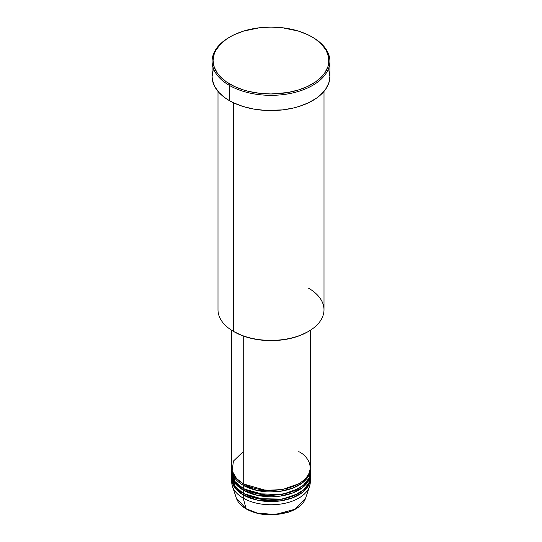 <?xml version="1.0" encoding="UTF-8"?>
<svg xmlns="http://www.w3.org/2000/svg" width="542" height="542" viewBox="0 0 542 542"><rect width="100%" height="100%" fill="white"/><g stroke="black" fill="none" stroke-linecap="round" stroke-linejoin="round"><path stroke-width="0.81" d="M274.36 514.622L264.306 514.338L257.497 513.118L269.808 514.71L284.503 513.118M309.55 486.391A39.261 22.669 180 0 1 282.504 503.769A39.261 22.669 180 0 1 243.236 498.125A39.261 22.669 0 0 0 286.027 503.037A39.261 22.669 0 0 0 310.261 482.095A39.261 22.669 0 0 0 310.166 480.49A39.261 22.669 180 0 1 309.55 486.391L305.613 498.179L294.902 509.284L275.146 514.534L257.281 513.071L246.075 508.714A0.982 0.569 120 0 0 246.258 508.972A0.982 0.569 -60 0 1 246.075 508.714A35.25 20.352 0 0 0 281.332 513.782A35.25 20.352 0 0 0 305.613 498.179C303.222 504.534 297.321 509.263 287.91 512.38L271.149 514.9C261.515 514.846 253.222 512.867 246.258 508.965C241.163 506.011 237.877 502.414 236.387 498.179A35.25 20.352 0 0 0 246.075 508.714L243.236 498.125L246.075 508.714L236.387 498.179L232.45 486.391A39.261 22.669 180 0 1 231.834 480.49M243.236 451.642L233.439 461.066L232.132 470.876L236.576 478.566L243.236 483.694A39.261 22.669 0 0 0 286.027 488.613A39.261 22.669 0 0 0 310.261 467.665L310.261 330.342M243.588 483.898L243.934 484.094A0.982 0.569 -60 0 1 243.236 485.3L243.236 488.505A39.261 22.669 0 0 0 286.027 493.416A39.261 22.669 0 0 0 310.261 472.475A39.261 22.669 0 0 0 310.166 470.876L309.042 478.085L303.371 485.3L293.371 491.106L280.885 494.412L257.633 493.789L243.236 488.505L243.236 485.3A39.261 22.669 180 0 1 231.739 469.27A39.261 22.669 180 0 1 231.759 468.471M231.834 470.876L235.12 481.682L243.236 488.505A39.261 22.669 0 0 1 231.739 472.475L231.739 469.27M243.588 488.708L243.934 488.904A0.982 0.569 -60 0 1 243.236 490.11L235.343 483.566L231.759 473.274A39.261 22.669 180 0 0 231.739 474.081L231.739 477.285A39.261 22.669 0 0 0 243.236 493.315A39.261 22.669 0 0 0 286.027 498.227A39.261 22.669 0 0 0 310.261 477.285A39.261 22.669 0 0 0 310.166 475.68M231.834 475.68L235.12 486.486L243.236 493.315L243.236 490.11L243.236 493.315L257.917 498.66L281.65 499.101L294.231 495.557L304.069 489.507L309.36 482.123L310.038 474.88M243.588 493.511L243.934 493.715A0.982 0.569 -60 0 1 243.236 494.914L235.343 488.376L231.759 478.085A39.261 22.669 180 0 0 231.739 478.891L231.739 482.095A39.261 22.669 0 0 0 243.236 498.125L243.236 494.914L243.236 498.125A39.261 22.669 180 0 1 232.45 486.391M217.999 91.388L217.999 309.787A53.001 30.603 0 0 0 233.521 331.419L233.521 102.79L233.521 331.419L234.212 331.826A52.025 30.034 0 0 0 307.788 331.819L308.479 331.419A53.001 30.603 180 0 1 233.521 331.419A53.001 30.603 0 0 0 291.284 338.059A53.001 30.603 0 0 0 324.001 309.787L324.001 91.388M308.479 288.148A53.001 30.603 180 0 1 308.479 331.419M230.052 36.89L229.354 37.296A58.895 34.004 0 0 0 229.354 85.379L230.052 84.179A57.913 33.435 180 0 1 230.052 36.89A57.913 33.435 180 0 1 311.948 36.89L307.741 34.688L298.296 31.05L282.301 27.744L271 27.1L259.699 27.744L243.704 31.05L234.259 34.688L230.052 36.89L226.231 39.322L219.923 44.776L215.581 50.826L214.198 54.01L213.087 60.535L214.198 67.059L217.498 73.333L219.923 76.293L226.231 81.747L234.259 86.381L243.704 90.019L248.839 91.422L259.699 93.326L271 93.969L287.809 92.533L298.296 90.019L307.741 86.381L315.769 81.747L322.077 76.293L324.502 73.333L327.802 67.059L328.635 63.814L328.635 57.256L326.42 50.826L322.077 44.776L315.769 39.322L311.948 36.89A57.913 33.435 180 0 1 311.948 84.179A57.913 33.435 180 0 1 230.052 84.179L229.354 85.379A58.895 34.004 0 0 0 312.646 85.379A58.895 34.004 0 0 0 312.646 37.296L312.646 37.296A58.895 34.004 180 0 1 329.895 61.334A58.895 34.004 180 0 1 293.54 92.75A58.895 34.004 180 0 1 229.354 85.379L229.354 100.609A58.895 34.004 0 0 0 293.54 107.98A58.895 34.004 0 0 0 329.895 76.564L328.764 83.197L325.41 89.579L319.97 95.453L316.528 98.136L308.364 102.845L298.764 106.55L293.54 107.98L282.49 109.911L265.228 110.405L253.907 109.105L243.236 106.55L233.636 102.845L229.354 100.609L229.354 85.379A58.895 34.004 180 0 1 212.105 61.334A58.895 34.004 180 0 1 229.706 37.093M243.236 485.3L257.355 490.524L280.133 491.316L292.517 488.234L302.653 482.678L308.683 475.639L310.241 468.471A39.261 22.669 180 0 1 310.261 469.27A39.261 22.669 180 0 1 286.027 490.212A39.261 22.669 180 0 1 243.236 485.3A0.982 0.569 120 0 0 243.934 484.094L265.783 490.361L282.477 489.555L298.412 483.898L282.477 489.555L265.783 490.361L243.934 484.094M243.236 335.986L243.236 483.694L243.236 335.986M243.934 493.715L265.783 499.981L282.477 499.168L298.412 493.511L282.477 499.168L265.783 499.981L243.934 493.715A0.982 0.569 120 0 1 243.236 494.914L257.355 500.144L280.133 500.937L292.517 497.847L302.653 492.299L308.683 485.253L310.241 478.085A39.261 22.669 180 0 1 310.261 478.891A39.261 22.669 180 0 1 286.027 499.832A39.261 22.669 180 0 1 243.236 494.914A39.261 22.669 180 0 1 231.739 478.891M243.934 488.904L265.783 495.171L282.477 494.365L298.412 488.708L282.477 494.365L265.783 495.171L243.934 488.904A0.982 0.569 120 0 1 243.236 490.11L257.355 495.334L280.133 496.126L292.517 493.037L302.653 487.488L308.683 480.449L310.241 473.274A39.261 22.669 180 0 1 310.261 474.081A39.261 22.669 180 0 1 286.027 495.022A39.261 22.669 180 0 1 243.236 490.11A39.261 22.669 180 0 1 231.739 474.081M277.694 514.338L284.123 513.213M212.105 61.334L212.105 76.564A58.895 34.004 0 0 0 229.354 100.609L225.472 98.136L219.063 92.594L214.646 86.435L212.389 79.898L212.105 76.564L213.236 69.932M328.764 69.932L329.895 76.564L329.895 61.334M307.788 331.826L299.902 335.559L290.905 338.337L281.149 340.044L271 340.62L260.851 340.044L251.095 338.337L242.098 335.559L233.521 331.419M231.739 330.342L231.739 467.665A39.261 22.669 0 0 0 243.236 483.694C250.241 489.026 277.836 495.341 298.764 483.694C318.933 471.615 307.998 455.687 298.764 451.642M309.225 479.25L309.279 478.085M246.745 508.918A0.982 0.569 -60 0 1 246.258 508.972M232.775 474.446L232.721 473.274M233.372 474.135L233.08 475.144M312.646 37.296L311.948 36.89M310.261 469.27L310.261 472.475M310.261 478.891L310.261 482.095M310.261 474.081L310.261 477.285M308.92 475.144L308.628 474.135"/></g></svg>
